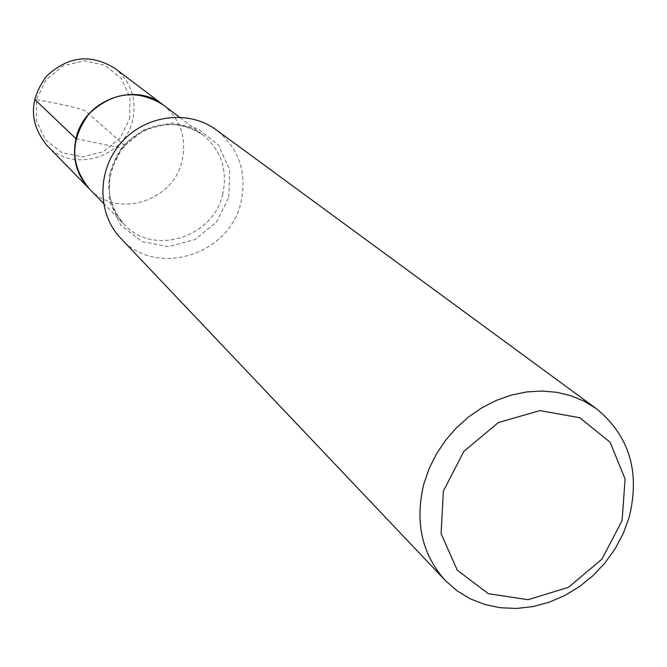 <?xml version="1.0" encoding="UTF-8"?>
<svg xmlns="http://www.w3.org/2000/svg" width="667" height="667" viewBox="0 0 667 667"><rect width="100%" height="100%" fill="white"/><g stroke="black" fill="none" stroke-linecap="round" stroke-linejoin="round"><path stroke-width="0.5" stroke-dasharray="3.33 2.5" d="M163.232 104.911C180.499 119.335 186.81 137.861 182.158 160.497C173.653 201.517 116.783 219.193 89.303 188.794C116.783 219.193 173.653 201.517 182.158 160.497C186.81 137.861 180.499 119.335 163.232 104.911M120.76 238.286C155.728 278.114 229.74 255.219 241.029 202.034C247.24 172.436 238.994 148.391 216.283 129.89M46.998 145.514C72.511 173.72 125.062 157.67 132.741 119.793C136.935 98.899 131.007 81.766 114.966 68.384M129.623 118.776L130.032 97.499L121.211 78.398L104.836 65.266L84.1 60.78L63.115 65.9L46.14 79.656L36.593 99.266L36.385 120.777L45.506 139.853L62.064 152.726L82.725 156.92L103.427 151.684L120.135 138.086L129.623 118.776M75.996 138.694L122.044 148.157L125.855 146.49L86.268 111.606C80.248 107.604 52.726 102.651 34.509 99.208M222.77 193.947C213.565 237.535 153.185 256.57 124.104 224.412C103.777 199.1 103.727 172.578 123.979 144.839C148.949 121.261 175.271 117.976 202.943 134.959C221.202 150.225 227.814 169.885 222.77 193.947M228.856 197.107L229.665 169.768L218.626 145.306L197.807 128.564L171.227 122.97L144.197 129.782L122.186 147.699L109.705 173.095L109.23 200.8L120.769 225.229L141.904 241.546L168.351 246.648L194.922 239.653L216.475 221.994L228.856 197.107M103.452 203.277L124.104 224.412C106.445 204.852 104.561 181.366 118.459 153.944C136.76 124.162 178.506 115.766 202.943 134.959L179.373 117.125"/><path stroke-width="1" d="M75.996 138.694C83.767 100.434 134.3 81.116 163.232 104.911C137.094 88.836 112.323 91.846 88.903 113.924C69.943 139.937 70.068 164.891 89.303 188.794C76.405 174.779 71.969 158.079 75.996 138.694L34.509 99.208M596.44 408.746L216.283 129.89C188.669 109.321 145.481 114.816 121.336 142.513C96.898 169.943 96.882 213.482 120.76 238.286L445.206 580.365C421.769 554.102 414.666 521.877 423.895 483.692L429.156 468.492L436.426 453.919L445.564 440.278L456.37 427.864L468.626 416.925L482.066 407.695L496.415 400.375L511.364 395.089L526.613 391.954L541.837 391.02L556.72 392.296L570.969 395.731L584.292 401.259L596.44 408.746C629.498 435.968 640.378 472.261 629.073 517.625L623.153 533.708L615.016 548.983L604.836 563.115L592.855 575.779L579.34 586.693L564.599 595.606L548.958 602.301L532.783 606.62L516.441 608.454L500.3 607.745L484.751 604.494L470.152 598.766L456.862 590.662L445.206 580.365M443.355 491.17L441.104 533.683L457.312 570.268L488.411 593.713L528.047 599.691L568.451 587.327L601.909 559.171L622.094 520.619L625.104 478.981L610.122 442.246L579.79 417.742L539.895 410.597L498.399 422.561L463.832 451.384L443.355 491.17M179.373 117.125L114.966 68.384C90.737 53.46 67.859 56.128 46.323 76.405C28.914 100.317 29.14 123.353 46.998 145.514L103.452 203.277"/></g></svg>
